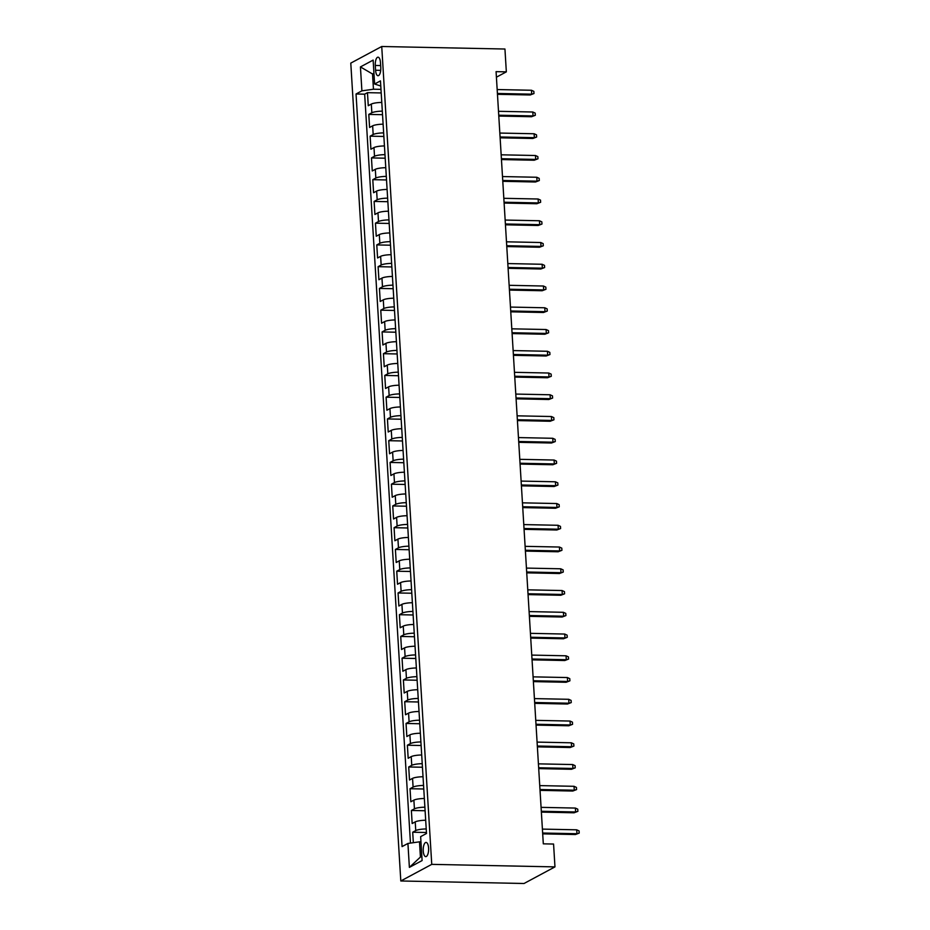 <?xml version="1.0" encoding="UTF-8"?>
<svg xmlns="http://www.w3.org/2000/svg" width="930" height="930" viewBox="0 0 930 930"><rect width="100%" height="100%" fill="white"/><g stroke="black" fill="none" stroke-linecap="round" stroke-linejoin="round"><path stroke-width="1.4" d="M428.591 848.09A7.103 2.709 -88.8 0 0 426.068 842.417A7.103 2.709 -88.8 0 0 423.243 850.962A7.103 2.709 -88.8 0 0 425.777 856.635A7.103 2.709 -88.8 0 0 428.591 848.09M431.752 864.365L554.966 866.888L524.02 883.5L400.807 880.977L350.784 63.112L381.73 46.5L431.752 864.365L400.807 880.977M381.777 102.44A8.882 1.721 176.5 0 0 371.314 104.079L368.268 105.718L367.466 92.663L381.195 92.942M382.311 111.147A8.882 1.721 176.5 0 0 371.849 112.774L368.792 114.413L382.532 114.692M368.792 114.413L369.594 127.468L372.651 125.829A8.882 1.721 176.5 0 1 383.114 124.19M384.439 145.94A8.882 1.721 176.5 0 0 373.976 147.579L370.919 149.219L370.128 136.164L383.858 136.454M385.776 167.702A8.882 1.721 176.5 0 0 375.313 169.33L372.256 170.969L371.454 157.914L385.194 158.205M387.101 189.453A8.882 1.721 176.5 0 0 376.638 191.08L373.581 192.719L372.791 179.676L386.52 179.955M388.426 211.203A8.882 1.721 176.5 0 0 377.964 212.831L374.918 214.47L374.116 201.426L387.857 201.705M389.763 232.953A8.882 1.721 176.5 0 0 379.3 234.581L376.243 236.232L375.453 223.177L389.182 223.456M391.088 254.704A8.882 1.721 176.5 0 0 380.626 256.343L377.58 257.982L376.778 244.927L390.507 245.206M392.425 276.454A8.882 1.721 176.5 0 0 381.963 278.093L378.905 279.732L378.103 266.678L391.844 266.957M393.75 298.204A8.882 1.721 176.5 0 0 383.288 299.844L380.242 301.483L379.44 288.428L393.169 288.707M395.087 319.955A8.882 1.721 176.5 0 0 384.625 321.594L381.567 323.233L380.765 310.178L394.506 310.457M396.413 341.705A8.882 1.721 176.5 0 0 385.95 343.344L382.893 344.983L382.102 331.929L395.831 332.219M397.749 363.467A8.882 1.721 176.5 0 0 387.275 365.095L384.23 366.734L383.427 353.691L397.168 353.97M399.075 385.218A8.882 1.721 176.5 0 0 388.612 386.845L385.555 388.484L384.764 375.441L398.493 375.72M400.4 406.968A8.882 1.721 176.5 0 0 389.937 408.596L386.892 410.235L386.09 397.191L399.819 397.47M401.737 428.718A8.882 1.721 176.5 0 0 391.274 430.358L388.217 431.997L387.426 418.942L401.156 419.221M403.062 450.469A8.882 1.721 176.5 0 0 392.6 452.108L389.554 453.747L388.752 440.692L402.481 440.971M404.399 472.219A8.882 1.721 176.5 0 0 393.936 473.858L390.879 475.497L390.077 462.443L403.818 462.722M405.724 493.97A8.882 1.721 176.5 0 0 395.262 495.609L392.216 497.248L391.414 484.193L405.143 484.472M407.061 515.72A8.882 1.721 176.5 0 0 396.599 517.359L393.541 518.998L392.739 505.943L406.48 506.222M408.386 537.47A8.882 1.721 176.5 0 0 397.924 539.109L394.866 540.749L394.076 527.694L407.805 527.984M409.723 559.232A8.882 1.721 176.5 0 0 399.249 560.86L396.203 562.499L395.401 549.456L409.142 549.735M411.048 580.983A8.882 1.721 176.5 0 0 400.586 582.61L397.529 584.249L396.738 571.206L410.467 571.485M412.374 602.733A8.882 1.721 176.5 0 0 401.911 604.361L398.865 606L398.063 592.956L411.792 593.235M413.711 624.483A8.882 1.721 176.5 0 0 403.248 626.123L400.191 627.762L399.4 614.707L413.129 614.986M415.036 646.234A8.882 1.721 176.5 0 0 404.573 647.873L401.528 649.512L400.725 636.457L414.454 636.736M416.373 667.984A8.882 1.721 176.5 0 0 405.91 669.623L402.853 671.262L402.051 658.208L415.791 658.487M417.698 689.735A8.882 1.721 176.5 0 0 407.235 691.374L404.19 693.013L403.388 679.958L417.117 680.237M419.035 711.485A8.882 1.721 176.5 0 0 408.572 713.124L405.515 714.763L404.713 701.708L418.454 701.987M420.36 733.235A8.882 1.721 176.5 0 0 409.898 734.874L406.84 736.514L406.05 723.459L419.779 723.749M421.697 754.997A8.882 1.721 176.5 0 0 411.223 756.625L408.177 758.264L407.375 745.221L421.116 745.5M423.022 776.748A8.882 1.721 176.5 0 0 412.56 778.375L409.502 780.014L408.712 766.971L422.441 767.25M424.347 798.498A8.882 1.721 176.5 0 0 413.885 800.125L410.839 801.765L410.037 788.721L423.766 789M425.684 820.248A8.882 1.721 176.5 0 0 415.222 821.888L412.164 823.527L411.362 810.472L425.103 810.751M496.411 77.19L506.339 71.854L496.074 71.645L543.306 843.836L553.571 844.045L554.966 866.888M375.29 65.46L375.581 70.25A6.882 2.627 -88.8 0 0 378.033 75.737A6.882 2.627 -88.8 0 0 380.765 67.46L380.475 62.682A6.882 2.627 -88.8 0 0 378.022 57.183A6.882 2.627 -88.8 0 0 375.29 65.46L380.649 65.565M374 74.028L372.523 73.993L373.453 89.222L361.898 90.849L356.039 93.988L402.074 846.602L407.921 843.452L409.386 867.388L422.104 860.552L420.639 836.628L426.498 833.489L380.463 80.875L374.604 84.026L380.777 86.013M361.898 90.849L360.433 66.925L373.139 60.101L374.604 84.026M367.466 92.663L364.665 94.174L410.467 843.103M426.219 828.944A8.882 1.721 -3.5 0 0 415.757 830.583L412.699 832.222L413.339 842.696M411.362 810.472L414.42 808.833A8.882 1.721 -3.5 0 1 424.882 807.194M410.037 788.721L413.094 787.082A8.882 1.721 -3.5 0 1 423.557 785.443M408.712 766.971L411.757 765.332A8.882 1.721 -3.5 0 1 422.22 763.693M407.375 745.221L410.432 743.582A8.882 1.721 -3.5 0 1 420.895 741.942M406.05 723.459L409.095 721.82A8.882 1.721 -3.5 0 1 419.558 720.192M404.713 701.708L407.77 700.069A8.882 1.721 -3.5 0 1 418.233 698.442M403.388 679.958L406.433 678.319A8.882 1.721 -3.5 0 1 416.907 676.691M402.051 658.208L405.108 656.568A8.882 1.721 -3.5 0 1 415.571 654.929M400.725 636.457L403.783 634.818A8.882 1.721 -3.5 0 1 414.245 633.179M399.4 614.707L402.446 613.068A8.882 1.721 -3.5 0 1 412.908 611.429M398.063 592.956L401.121 591.317A8.882 1.721 -3.5 0 1 411.583 589.678M396.738 571.206L399.784 569.567A8.882 1.721 -3.5 0 1 410.246 567.928M395.401 549.456L398.459 547.817A8.882 1.721 -3.5 0 1 408.921 546.177M394.076 527.694L397.122 526.055A8.882 1.721 -3.5 0 1 407.584 524.427M392.739 505.943L395.796 504.304A8.882 1.721 -3.5 0 1 406.259 502.677M391.414 484.193L394.46 482.554A8.882 1.721 -3.5 0 1 404.934 480.926M390.077 462.443L393.134 460.803A8.882 1.721 -3.5 0 1 403.597 459.164M388.752 440.692L391.809 439.053A8.882 1.721 -3.5 0 1 402.272 437.414M387.426 418.942L390.472 417.303A8.882 1.721 -3.5 0 1 400.935 415.664M386.09 397.191L389.147 395.552A8.882 1.721 -3.5 0 1 399.609 393.913M384.764 375.441L387.81 373.802A8.882 1.721 -3.5 0 1 398.273 372.163M383.427 353.691L386.485 352.051A8.882 1.721 -3.5 0 1 396.947 350.412M382.102 331.929L385.148 330.29A8.882 1.721 -3.5 0 1 395.61 328.662M380.765 310.178L383.823 308.539A8.882 1.721 -3.5 0 1 394.285 306.912M379.44 288.428L382.486 286.789A8.882 1.721 -3.5 0 1 392.96 285.161M378.103 266.678L381.161 265.038A8.882 1.721 -3.5 0 1 391.623 263.399M376.778 244.927L379.835 243.288A8.882 1.721 -3.5 0 1 390.298 241.649M375.453 223.177L378.498 221.538A8.882 1.721 -3.5 0 1 388.961 219.899M374.116 201.426L377.173 199.787A8.882 1.721 -3.5 0 1 387.636 198.148M372.791 179.676L375.836 178.037A8.882 1.721 -3.5 0 1 386.299 176.398M371.454 157.914L374.511 156.275A8.882 1.721 -3.5 0 1 384.974 154.647M370.128 136.164L373.174 134.525A8.882 1.721 -3.5 0 1 383.637 132.897M380.986 89.373L373.453 89.222M506.339 71.854L504.944 49.023L381.73 46.5M373.941 73.226L372.523 73.993L360.433 66.925M420.953 841.859L419.488 841.824L420.418 857.053L421.836 856.286M364.665 94.174L356.039 93.988M412.699 832.222L426.428 832.501M407.921 843.452L419.488 841.824M409.386 867.388L420.418 857.053M497.457 94.314L530.205 94.976L531.704 94.174L497.411 93.465M531.46 90.257L533.855 91.361L533.983 93.535L531.704 94.174L531.46 90.257L497.166 89.547M533.983 93.535L530.205 94.976M498.794 116.064L531.53 116.727L533.029 115.925L498.736 115.215M532.797 112.007L535.18 113.111L535.32 115.285L533.029 115.925L532.797 112.007L498.503 111.309M535.32 115.285L531.53 116.727M500.119 137.814L532.855 138.477L534.366 137.675L500.073 136.977M534.122 133.757L536.517 134.862L536.645 137.036L534.366 137.675L534.122 133.757L499.829 133.06M536.645 137.036L532.855 138.477M501.456 159.565L534.192 160.227L535.692 159.425L501.398 158.728M535.459 155.508L537.842 156.612L537.982 158.786L535.692 159.425L535.459 155.508L501.165 154.81M537.982 158.786L534.192 160.227M502.781 181.315L535.517 181.989L537.029 181.176L502.735 180.478M536.784 177.258L539.179 178.362L539.307 180.536L537.029 181.176L536.784 177.258L502.491 176.561M539.307 180.536L535.517 181.989M504.118 203.066L536.854 203.74L538.354 202.926L504.06 202.229M538.121 199.008L540.504 200.113L540.644 202.287L538.354 202.926L538.121 199.008L503.827 198.311M540.644 202.287L536.854 203.74M505.443 224.816L538.179 225.49L539.691 224.676L505.397 223.979M539.447 220.759L541.841 221.863L541.969 224.049L539.691 224.676L539.447 220.759L505.153 220.061M541.969 224.049L538.179 225.49M506.769 246.566L539.516 247.241L541.016 246.427L506.722 245.729M540.783 242.521L543.167 243.625L543.294 245.799L541.016 246.427L540.783 242.521L506.478 241.812M543.294 245.799L539.516 247.241M508.106 268.317L540.841 268.991L542.353 268.189L508.059 267.48M542.109 264.271L544.492 265.376L544.631 267.549L542.353 268.189L542.109 264.271L507.815 263.562M544.631 267.549L540.841 268.991M509.431 290.079L542.167 290.741L543.678 289.939L509.384 289.23M543.434 286.022L545.829 287.126L545.957 289.3L543.678 289.939L543.434 286.022L509.14 285.312M545.957 289.3L542.167 290.741M510.768 311.829L543.504 312.492L545.003 311.69L510.71 310.98M544.771 307.772L547.154 308.876L547.293 311.05L545.003 311.69L544.771 307.772L510.477 307.074M547.293 311.05L543.504 312.492M512.093 333.579L544.829 334.242L546.34 333.44L512.046 332.742M546.096 329.522L548.491 330.627L548.619 332.8L546.34 333.44L546.096 329.522L511.802 328.825M548.619 332.8L544.829 334.242M513.43 355.33L546.166 355.992L547.665 355.19L513.372 354.493M547.433 351.273L549.816 352.377L549.956 354.551L547.665 355.19L547.433 351.273L513.139 350.575M549.956 354.551L546.166 355.992M514.755 377.08L547.491 377.754L549.002 376.941L514.709 376.243M548.758 373.023L551.153 374.127L551.281 376.301L549.002 376.941L548.758 373.023L514.464 372.325M551.281 376.301L547.491 377.754M516.092 398.831L548.828 399.505L550.327 398.691L516.034 397.994M550.095 394.773L552.478 395.878L552.618 398.052L550.327 398.691L550.095 394.773L515.801 394.076M552.618 398.052L548.828 399.505M517.417 420.581L550.153 421.255L551.664 420.441L517.371 419.744M551.42 416.524L553.815 417.628L553.943 419.814L551.664 420.441L551.42 416.524L517.126 415.826M553.943 419.814L550.153 421.255M518.742 442.331L551.49 443.006L552.99 442.192L518.696 441.494M552.746 438.286L555.14 439.39L555.268 441.564L552.99 442.192L552.746 438.286L518.452 437.577M555.268 441.564L551.49 443.006M520.079 464.082L552.815 464.756L554.327 463.954L520.021 463.245M554.082 460.036L556.466 461.141L556.605 463.314L554.327 463.954L554.082 460.036L519.789 459.327M556.605 463.314L552.815 464.756M521.404 485.844L554.141 486.506L555.652 485.704L521.358 484.995M555.408 481.787L557.802 482.891L557.93 485.065L555.652 485.704L555.408 481.787L521.114 481.089M557.93 485.065L554.141 486.506M522.741 507.594L555.477 508.257L556.977 507.454L522.683 506.745M556.745 503.537L559.128 504.641L559.267 506.815L556.977 507.454L556.745 503.537L522.451 502.839M559.267 506.815L555.477 508.257M524.067 529.344L556.803 530.007L558.314 529.205L524.02 528.507M558.07 525.287L560.465 526.392L560.592 528.566L558.314 529.205L558.07 525.287L523.776 524.59M560.592 528.566L556.803 530.007M525.404 551.095L558.139 551.769L559.639 550.955L525.345 550.258M559.407 547.038L561.79 548.142L561.929 550.316L559.639 550.955L559.407 547.038L525.113 546.34M561.929 550.316L558.139 551.769M526.729 572.845L559.465 573.519L560.976 572.706L526.682 572.008M560.732 568.788L563.127 569.892L563.255 572.066L560.976 572.706L560.732 568.788L526.438 568.091M563.255 572.066L559.465 573.519M528.066 594.596L560.802 595.27L562.301 594.456L528.008 593.759M562.069 590.538L564.452 591.643L564.58 593.817L562.301 594.456L562.069 590.538L527.775 589.841M564.58 593.817L560.802 595.27M529.391 616.346L562.127 617.02L563.638 616.206L529.344 615.509M563.394 612.3L565.777 613.393L565.917 615.579L563.638 616.206L563.394 612.3L529.1 611.591M565.917 615.579L562.127 617.02M530.716 638.096L563.464 638.771L564.963 637.957L530.67 637.259M564.719 634.051L567.114 635.155L567.242 637.329L564.963 637.957L564.719 634.051L530.426 633.342M567.242 637.329L563.464 638.771M532.053 659.847L564.789 660.521L566.3 659.719L531.995 659.01M566.056 655.801L568.439 656.906L568.579 659.079L566.3 659.719L566.056 655.801L531.762 655.092M568.579 659.079L564.789 660.521M533.378 681.609L566.114 682.271L567.625 681.469L533.332 680.76M567.381 677.552L569.776 678.656L569.904 680.83L567.625 681.469L567.381 677.552L533.088 676.854M569.904 680.83L566.114 682.271M534.715 703.359L567.451 704.022L568.951 703.22L534.657 702.51M568.718 699.302L571.101 700.406L571.241 702.58L568.951 703.22L568.718 699.302L534.425 698.604M571.241 702.58L567.451 704.022M536.04 725.109L568.776 725.772L570.288 724.97L535.994 724.272M570.044 721.052L572.438 722.157L572.566 724.331L570.288 724.97L570.044 721.052L535.75 720.355M572.566 724.331L568.776 725.772M537.377 746.86L570.113 747.534L571.613 746.72L537.319 746.023M571.38 742.803L573.764 743.907L573.903 746.081L571.613 746.72L571.38 742.803L537.087 742.105M573.903 746.081L570.113 747.534M538.702 768.61L571.439 769.284L572.95 768.471L538.656 767.773M572.706 764.553L575.1 765.657L575.228 767.831L572.95 768.471L572.706 764.553L538.412 763.856M575.228 767.831L571.439 769.284M540.039 790.361L572.775 791.035L574.275 790.221L539.981 789.524M574.043 786.303L576.426 787.408L576.553 789.593L574.275 790.221L574.043 786.303L539.749 785.606M576.553 789.593L572.775 791.035M541.365 812.111L574.101 812.785L575.612 811.971L541.318 811.274M575.368 808.065L577.751 809.17L577.89 811.344L575.612 811.971L575.368 808.065L541.074 807.356M577.89 811.344L574.101 812.785M542.69 833.861L575.438 834.536L576.937 833.722L542.643 833.024M576.693 829.816L579.088 830.92L579.216 833.094L576.937 833.722L576.693 829.816L542.399 829.107M579.216 833.094L575.438 834.536M371.849 112.774L371.314 104.079M415.757 830.583L415.222 821.888M414.42 808.833L413.885 800.125M413.094 787.082L412.56 778.375M411.757 765.332L411.223 756.625M410.432 743.582L409.898 734.874M409.095 721.82L408.572 713.124M407.77 700.069L407.235 691.374M406.433 678.319L405.91 669.623M405.108 656.568L404.573 647.873M403.783 634.818L403.248 626.123M402.446 613.068L401.911 604.361M401.121 591.317L400.586 582.61M399.784 569.567L399.249 560.86M398.459 547.817L397.924 539.109M397.122 526.055L396.599 517.359M395.796 504.304L395.262 495.609M394.46 482.554L393.936 473.858M393.134 460.803L392.6 452.108M391.809 439.053L391.274 430.358M390.472 417.303L389.937 408.596M389.147 395.552L388.612 386.845M387.81 373.802L387.275 365.095M386.485 352.051L385.95 343.344M385.148 330.29L384.625 321.594M383.823 308.539L383.288 299.844M382.486 286.789L381.963 278.093M381.161 265.038L380.626 256.343M379.835 243.288L379.3 234.581M378.498 221.538L377.964 212.831M377.173 199.787L376.638 191.08M375.836 178.037L375.313 169.33M374.511 156.275L373.976 147.579M373.174 134.525L372.651 125.829M380.707 70.355L375.581 70.25"/></g></svg>
